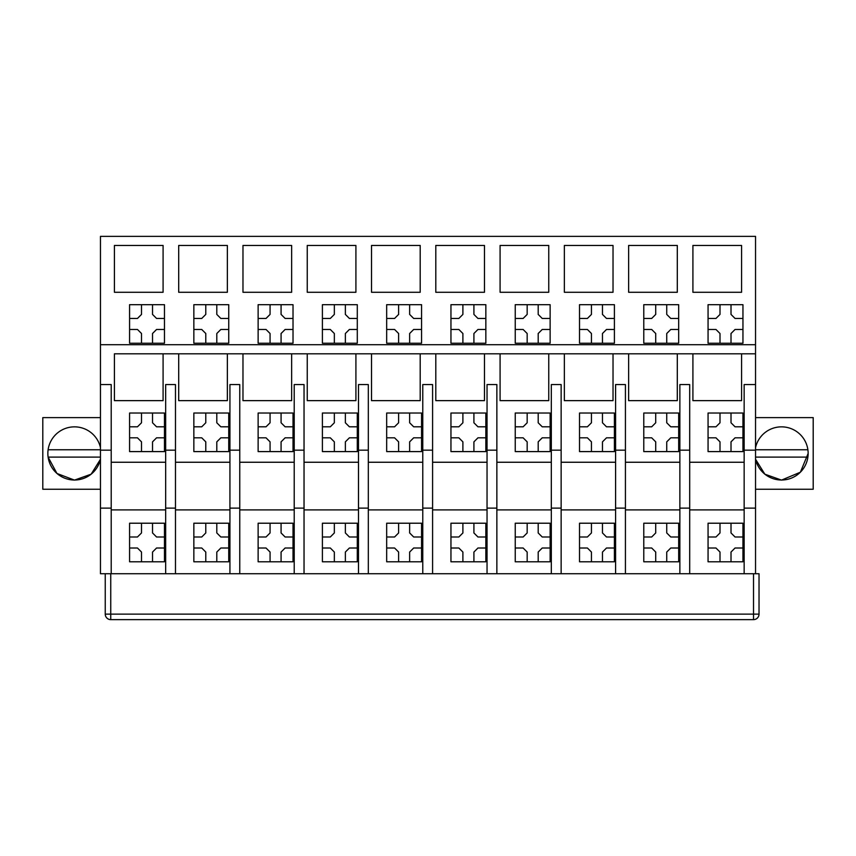 <?xml version="1.0" encoding="UTF-8"?>
<svg xmlns="http://www.w3.org/2000/svg" width="856" height="856" viewBox="0 0 856 856"><rect width="100%" height="100%" fill="white"/><g stroke="black" fill="none" stroke-linecap="round" stroke-linejoin="round"><path stroke-width="1.28" d="M753.515 573.723L759.026 573.723L759.026 614.127A5.511 5.511 0 0 1 753.515 619.637A5.511 5.511 0 0 0 759.026 614.127L753.515 614.127L753.515 573.723L110.745 573.723L110.745 614.127L105.245 614.127A5.511 5.511 0 0 0 110.745 619.637A5.511 5.511 0 0 1 105.245 614.127A5.511 5.511 0 0 0 110.745 619.637L753.515 619.637L753.515 614.127L110.745 614.127L110.745 619.637A5.511 5.511 0 0 1 105.245 614.127L105.245 573.723L110.745 573.723L100.462 573.723L100.462 236.363L755.538 236.363L755.538 450.17L744.153 450.17L744.153 384.569L755.538 384.569M114.426 245.458L163.089 245.458L163.089 292.281L114.426 292.281L114.426 245.458M178.701 245.458L227.364 245.458L227.364 292.281L178.701 292.281L178.701 245.458M242.976 245.458L291.639 245.458L291.639 292.281L242.976 292.281L242.976 245.458M307.25 245.458L355.914 245.458L355.914 292.281L307.25 292.281L307.25 245.458M371.525 245.458L420.2 245.458L420.2 292.281L371.525 292.281L371.525 245.458M435.8 245.458L484.475 245.458L484.475 292.281L435.8 292.281L435.8 245.458M500.086 245.458L548.75 245.458L548.75 292.281L500.086 292.281L500.086 245.458M564.361 245.458L613.024 245.458L613.024 292.281L564.361 292.281L564.361 245.458M628.636 245.458L677.299 245.458L677.299 292.281L628.636 292.281L628.636 245.458M692.911 245.458L741.574 245.458L741.574 292.281L692.911 292.281L692.911 245.458M755.538 573.723L755.538 450.17M100.462 489.247L42.8 489.247L42.8 417.621L100.462 417.621M100.462 447.624A26.632 26.632 0 0 0 47.85 453.434A26.632 26.632 0 0 0 100.462 459.255L91.164 474.171L74.6 480.066M111.205 573.723L111.205 384.569L100.462 384.569M163.089 353.806L163.089 400.64L114.426 400.64L114.426 353.806L163.089 353.806M755.538 353.806L114.426 353.806M111.205 462.251L165.657 462.251M165.657 384.569L175.48 384.569L175.48 450.17L165.657 450.17L165.657 384.569M175.48 462.251L229.932 462.251M229.932 384.569L239.766 384.569L239.766 450.17L229.932 450.17L229.932 384.569M239.766 462.251L294.218 462.251M294.218 384.569L304.041 384.569L304.041 450.17L294.218 450.17L294.218 384.569M304.041 462.251L358.493 462.251M358.493 384.569L368.315 384.569L368.315 450.17L358.493 450.17L358.493 384.569M368.315 462.251L422.768 462.251M422.768 384.569L432.59 384.569L432.59 450.17L422.768 450.17L422.768 384.569M432.59 462.251L487.043 462.251M487.043 384.569L496.865 384.569L496.865 450.17L487.043 450.17L487.043 384.569M496.865 462.251L551.317 462.251M551.317 384.569L561.14 384.569L561.14 450.17L551.317 450.17L551.317 384.569M561.14 462.251L615.592 462.251M615.592 384.569L625.426 384.569L625.426 450.17L615.592 450.17L615.592 384.569M625.426 462.251L679.867 462.251M679.867 384.569L689.701 384.569L689.701 450.17L679.867 450.17L679.867 384.569M689.701 462.251L744.153 462.251M741.574 353.806L741.574 400.64L692.911 400.64L692.911 353.806M677.299 353.806L677.299 400.64L628.636 400.64L628.636 353.806M613.024 353.806L613.024 400.64L564.361 400.64L564.361 353.806M548.75 353.806L548.75 400.64L500.086 400.64L500.086 353.806M484.475 353.806L484.475 400.64L435.8 400.64L435.8 353.806M420.2 353.806L420.2 400.64L371.525 400.64L371.525 353.806M355.914 353.806L355.914 400.64L307.25 400.64L307.25 353.806M291.639 353.806L291.639 400.64L242.976 400.64L242.976 353.806L291.639 353.806M227.364 353.806L227.364 400.64L178.701 400.64L178.701 353.806L227.364 353.806M100.462 344.711L755.538 344.711M744.153 573.723L744.153 450.17M755.538 489.247L813.2 489.247L813.2 417.621L755.538 417.621M781.4 480.066L764.836 474.171L755.538 459.244A26.632 26.632 0 0 0 808.15 453.434A26.632 26.632 0 0 0 755.538 447.624M100.462 457.104L48.107 457.104L56.956 473.475L74.365 480.066M744.153 509.909L689.701 509.909M679.867 573.723L679.867 450.17M689.701 573.723L689.701 450.17M679.867 509.909L625.426 509.909M625.426 573.723L625.426 450.17M615.592 573.723L615.592 450.17M615.592 509.909L561.14 509.909M561.14 573.723L561.14 450.17M551.317 573.723L551.317 450.17M551.317 509.909L496.865 509.909M487.043 573.723L487.043 450.17M496.865 573.723L496.865 450.17M487.043 509.909L432.59 509.909M422.768 573.723L422.768 450.17M432.59 573.723L432.59 450.17M422.768 509.909L368.315 509.909M368.315 573.723L368.315 450.17M358.493 573.723L358.493 450.17M358.493 509.909L304.041 509.909M304.041 573.723L304.041 450.17M294.218 573.723L294.218 450.17M294.218 509.909L239.766 509.909M229.932 573.723L229.932 450.17M239.766 573.723L239.766 450.17M229.932 509.909L175.48 509.909M175.48 573.723L175.48 450.17M165.657 573.723L165.657 450.17M165.657 509.909L111.205 509.909M781.635 480.066L800.381 472.212L808.15 453.434M164.47 437.823L156.562 437.823L152.529 441.857L152.529 451.594L164.47 451.594L164.47 413.031L152.529 413.031L152.529 422.778L156.562 426.802L164.47 426.802M152.529 451.594L129.577 451.594L129.577 426.802L137.474 426.802L141.508 422.778L141.508 413.031L152.529 413.031M141.508 413.031L129.577 413.031L129.577 426.802M141.508 451.594L141.508 441.857L137.474 437.823L129.577 437.823M156.562 437.823L152.529 441.857M152.529 422.778L156.562 426.802M141.508 441.857L137.474 437.823M137.474 426.802L141.508 422.778M164.47 329.474L156.562 329.474L152.529 333.508L152.529 343.245L164.47 343.245L164.47 304.683L152.529 304.683L152.529 314.42L156.562 318.453L164.47 318.453M152.529 343.245L129.577 343.245L129.577 318.453L137.474 318.453L141.508 314.42L141.508 304.683L152.529 304.683M141.508 304.683L129.577 304.683L129.577 318.453M141.508 343.245L141.508 333.508L137.474 329.474L129.577 329.474M156.562 329.474L152.529 333.508M152.529 314.42L156.562 318.453M141.508 333.508L137.474 329.474M137.474 318.453L141.508 314.42M164.47 548.011L156.562 548.011L152.529 552.045L152.529 561.782L164.47 561.782L164.47 523.219L152.529 523.219L152.529 532.956L156.562 536.99L164.47 536.99M152.529 561.782L129.577 561.782L129.577 536.99L137.474 536.99L141.508 532.956L141.508 523.219L152.529 523.219M141.508 523.219L129.577 523.219L129.577 536.99M141.508 561.782L141.508 552.045L137.474 548.011L129.577 548.011M156.562 548.011L152.529 552.045M152.529 532.956L156.562 536.99M141.508 552.045L137.474 548.011M137.474 536.99L141.508 532.956M228.745 437.823L220.837 437.823L216.803 441.857L216.803 451.594L228.745 451.594L228.745 413.031L216.803 413.031L216.803 422.778L220.837 426.802L228.745 426.802M216.803 451.594L193.852 451.594L193.852 426.802L201.749 426.802L205.782 422.778L205.782 413.031L216.803 413.031M205.782 413.031L193.852 413.031L193.852 426.802M205.782 451.594L205.782 441.857L201.749 437.823L193.852 437.823M220.837 437.823L216.803 441.857M216.803 422.778L220.837 426.802M205.782 441.857L201.749 437.823M201.749 426.802L205.782 422.778M228.745 329.474L220.837 329.474L216.803 333.508L216.803 343.245L228.745 343.245L228.745 304.683L216.803 304.683L216.803 314.42L220.837 318.453L228.745 318.453M216.803 343.245L193.852 343.245L193.852 318.453L201.749 318.453L205.782 314.42L205.782 304.683L216.803 304.683M205.782 304.683L193.852 304.683L193.852 318.453M205.782 343.245L205.782 333.508L201.749 329.474L193.852 329.474M220.837 329.474L216.803 333.508M216.803 314.42L220.837 318.453M205.782 333.508L201.749 329.474M201.749 318.453L205.782 314.42M228.745 548.011L220.837 548.011L216.803 552.045L216.803 561.782L228.745 561.782L228.745 523.219L216.803 523.219L216.803 532.956L220.837 536.99L228.745 536.99M216.803 561.782L193.852 561.782L193.852 536.99L201.749 536.99L205.782 532.956L205.782 523.219L216.803 523.219M205.782 523.219L193.852 523.219L193.852 536.99M205.782 561.782L205.782 552.045L201.749 548.011L193.852 548.011M220.837 548.011L216.803 552.045M216.803 532.956L220.837 536.99M205.782 552.045L201.749 548.011M201.749 536.99L205.782 532.956M293.02 437.823L285.112 437.823L281.078 441.857L281.078 451.594L293.02 451.594L293.02 413.031L281.078 413.031L281.078 422.778L285.112 426.802L293.02 426.802M281.078 451.594L258.127 451.594L258.127 426.802L266.034 426.802L270.068 422.778L270.068 413.031L281.078 413.031M270.068 413.031L258.127 413.031L258.127 426.802M270.068 451.594L270.068 441.857L266.034 437.823L258.127 437.823M285.112 437.823L281.078 441.857M281.078 422.778L285.112 426.802M270.068 441.857L266.034 437.823M266.034 426.802L270.068 422.778M293.02 329.474L285.112 329.474L281.078 333.508L281.078 343.245L293.02 343.245L293.02 304.683L281.078 304.683L281.078 314.42L285.112 318.453L293.02 318.453M281.078 343.245L258.127 343.245L258.127 318.453L266.034 318.453L270.068 314.42L270.068 304.683L281.078 304.683M270.068 304.683L258.127 304.683L258.127 318.453M270.068 343.245L270.068 333.508L266.034 329.474L258.127 329.474M285.112 329.474L281.078 333.508M281.078 314.42L285.112 318.453M270.068 333.508L266.034 329.474M266.034 318.453L270.068 314.42M293.02 548.011L285.112 548.011L281.078 552.045L281.078 561.782L293.02 561.782L293.02 523.219L281.078 523.219L281.078 532.956L285.112 536.99L293.02 536.99M281.078 561.782L258.127 561.782L258.127 536.99L266.034 536.99L270.068 532.956L270.068 523.219L281.078 523.219M270.068 523.219L258.127 523.219L258.127 536.99M270.068 561.782L270.068 552.045L266.034 548.011L258.127 548.011M285.112 548.011L281.078 552.045M281.078 532.956L285.112 536.99M270.068 552.045L266.034 548.011M266.034 536.99L270.068 532.956M357.294 437.823L349.387 437.823L345.364 441.857L345.364 451.594L357.294 451.594L357.294 413.031L345.364 413.031L345.364 422.778L349.387 426.802L357.294 426.802M345.364 451.594L322.402 451.594L322.402 426.802L330.309 426.802L334.343 422.778L334.343 413.031L345.364 413.031M334.343 413.031L322.402 413.031L322.402 426.802M334.343 451.594L334.343 441.857L330.309 437.823L322.402 437.823M349.387 437.823L345.364 441.857M345.364 422.778L349.387 426.802M334.343 441.857L330.309 437.823M330.309 426.802L334.343 422.778M357.294 329.474L349.387 329.474L345.364 333.508L345.364 343.245L357.294 343.245L357.294 304.683L345.364 304.683L345.364 314.42L349.387 318.453L357.294 318.453M345.364 343.245L322.402 343.245L322.402 318.453L330.309 318.453L334.343 314.42L334.343 304.683L345.364 304.683M334.343 304.683L322.402 304.683L322.402 318.453M334.343 343.245L334.343 333.508L330.309 329.474L322.402 329.474M349.387 329.474L345.364 333.508M345.364 314.42L349.387 318.453M334.343 333.508L330.309 329.474M330.309 318.453L334.343 314.42M357.294 548.011L349.387 548.011L345.364 552.045L345.364 561.782L357.294 561.782L357.294 523.219L345.364 523.219L345.364 532.956L349.387 536.99L357.294 536.99M345.364 561.782L322.402 561.782L322.402 536.99L330.309 536.99L334.343 532.956L334.343 523.219L345.364 523.219M334.343 523.219L322.402 523.219L322.402 536.99M334.343 561.782L334.343 552.045L330.309 548.011L322.402 548.011M349.387 548.011L345.364 552.045M345.364 532.956L349.387 536.99M334.343 552.045L330.309 548.011M330.309 536.99L334.343 532.956M421.569 437.823L413.673 437.823L409.639 441.857L409.639 451.594L421.569 451.594L421.569 413.031L409.639 413.031L409.639 422.778L413.673 426.802L421.569 426.802M409.639 451.594L386.677 451.594L386.677 426.802L394.584 426.802L398.618 422.778L398.618 413.031L409.639 413.031M398.618 413.031L386.677 413.031L386.677 426.802M398.618 451.594L398.618 441.857L394.584 437.823L386.677 437.823M413.673 437.823L409.639 441.857M409.639 422.778L413.673 426.802M398.618 441.857L394.584 437.823M394.584 426.802L398.618 422.778M421.569 329.474L413.673 329.474L409.639 333.508L409.639 343.245L421.569 343.245L421.569 304.683L409.639 304.683L409.639 314.42L413.673 318.453L421.569 318.453M409.639 343.245L386.677 343.245L386.677 318.453L394.584 318.453L398.618 314.42L398.618 304.683L409.639 304.683M398.618 304.683L386.677 304.683L386.677 318.453M398.618 343.245L398.618 333.508L394.584 329.474L386.677 329.474M413.673 329.474L409.639 333.508M409.639 314.42L413.673 318.453M398.618 333.508L394.584 329.474M394.584 318.453L398.618 314.42M421.569 548.011L413.673 548.011L409.639 552.045L409.639 561.782L421.569 561.782L421.569 523.219L409.639 523.219L409.639 532.956L413.673 536.99L421.569 536.99M409.639 561.782L386.677 561.782L386.677 536.99L394.584 536.99L398.618 532.956L398.618 523.219L409.639 523.219M398.618 523.219L386.677 523.219L386.677 536.99M398.618 561.782L398.618 552.045L394.584 548.011L386.677 548.011M413.673 548.011L409.639 552.045M409.639 532.956L413.673 536.99M398.618 552.045L394.584 548.011M394.584 536.99L398.618 532.956M485.844 437.823L477.948 437.823L473.914 441.857L473.914 451.594L485.844 451.594L485.844 413.031L473.914 413.031L473.914 422.778L477.948 426.802L485.844 426.802M473.914 451.594L450.952 451.594L450.952 426.802L458.859 426.802L462.893 422.778L462.893 413.031L473.914 413.031M462.893 413.031L450.952 413.031L450.952 426.802M462.893 451.594L462.893 441.857L458.859 437.823L450.952 437.823M477.948 437.823L473.914 441.857M473.914 422.778L477.948 426.802M462.893 441.857L458.859 437.823M458.859 426.802L462.893 422.778M485.844 329.474L477.948 329.474L473.914 333.508L473.914 343.245L485.844 343.245L485.844 304.683L473.914 304.683L473.914 314.42L477.948 318.453L485.844 318.453M473.914 343.245L450.952 343.245L450.952 318.453L458.859 318.453L462.893 314.42L462.893 304.683L473.914 304.683M462.893 304.683L450.952 304.683L450.952 318.453M462.893 343.245L462.893 333.508L458.859 329.474L450.952 329.474M477.948 329.474L473.914 333.508M473.914 314.42L477.948 318.453M462.893 333.508L458.859 329.474M458.859 318.453L462.893 314.42M485.844 548.011L477.948 548.011L473.914 552.045L473.914 561.782L485.844 561.782L485.844 523.219L473.914 523.219L473.914 532.956L477.948 536.99L485.844 536.99M473.914 561.782L450.952 561.782L450.952 536.99L458.859 536.99L462.893 532.956L462.893 523.219L473.914 523.219M462.893 523.219L450.952 523.219L450.952 536.99M462.893 561.782L462.893 552.045L458.859 548.011L450.952 548.011M477.948 548.011L473.914 552.045M473.914 532.956L477.948 536.99M462.893 552.045L458.859 548.011M458.859 536.99L462.893 532.956M550.13 437.823L542.223 437.823L538.189 441.857L538.189 451.594L550.13 451.594L550.13 413.031L538.189 413.031L538.189 422.778L542.223 426.802L550.13 426.802M538.189 451.594L515.237 451.594L515.237 426.802L523.134 426.802L527.168 422.778L527.168 413.031L538.189 413.031M527.168 413.031L515.237 413.031L515.237 426.802M527.168 451.594L527.168 441.857L523.134 437.823L515.237 437.823M542.223 437.823L538.189 441.857M538.189 422.778L542.223 426.802M527.168 441.857L523.134 437.823M523.134 426.802L527.168 422.778M550.13 329.474L542.223 329.474L538.189 333.508L538.189 343.245L550.13 343.245L550.13 304.683L538.189 304.683L538.189 314.42L542.223 318.453L550.13 318.453M538.189 343.245L515.237 343.245L515.237 318.453L523.134 318.453L527.168 314.42L527.168 304.683L538.189 304.683M527.168 304.683L515.237 304.683L515.237 318.453M527.168 343.245L527.168 333.508L523.134 329.474L515.237 329.474M542.223 329.474L538.189 333.508M538.189 314.42L542.223 318.453M527.168 333.508L523.134 329.474M523.134 318.453L527.168 314.42M550.13 548.011L542.223 548.011L538.189 552.045L538.189 561.782L550.13 561.782L550.13 523.219L538.189 523.219L538.189 532.956L542.223 536.99L550.13 536.99M538.189 561.782L515.237 561.782L515.237 536.99L523.134 536.99L527.168 532.956L527.168 523.219L538.189 523.219M527.168 523.219L515.237 523.219L515.237 536.99M527.168 561.782L527.168 552.045L523.134 548.011L515.237 548.011M542.223 548.011L538.189 552.045M538.189 532.956L542.223 536.99M527.168 552.045L523.134 548.011M523.134 536.99L527.168 532.956M614.405 437.823L606.497 437.823L602.463 441.857L602.463 451.594L614.405 451.594L614.405 413.031L602.463 413.031L602.463 422.778L606.497 426.802L614.405 426.802M602.463 451.594L579.512 451.594L579.512 426.802L587.409 426.802L591.442 422.778L591.442 413.031L602.463 413.031M591.442 413.031L579.512 413.031L579.512 426.802M591.442 451.594L591.442 441.857L587.409 437.823L579.512 437.823M606.497 437.823L602.463 441.857M602.463 422.778L606.497 426.802M591.442 441.857L587.409 437.823M587.409 426.802L591.442 422.778M614.405 329.474L606.497 329.474L602.463 333.508L602.463 343.245L614.405 343.245L614.405 304.683L602.463 304.683L602.463 314.42L606.497 318.453L614.405 318.453M602.463 343.245L579.512 343.245L579.512 318.453L587.409 318.453L591.442 314.42L591.442 304.683L602.463 304.683M591.442 304.683L579.512 304.683L579.512 318.453M591.442 343.245L591.442 333.508L587.409 329.474L579.512 329.474M606.497 329.474L602.463 333.508M602.463 314.42L606.497 318.453M591.442 333.508L587.409 329.474M587.409 318.453L591.442 314.42M614.405 548.011L606.497 548.011L602.463 552.045L602.463 561.782L614.405 561.782L614.405 523.219L602.463 523.219L602.463 532.956L606.497 536.99L614.405 536.99M602.463 561.782L579.512 561.782L579.512 536.99L587.409 536.99L591.442 532.956L591.442 523.219L602.463 523.219M591.442 523.219L579.512 523.219L579.512 536.99M591.442 561.782L591.442 552.045L587.409 548.011L579.512 548.011M606.497 548.011L602.463 552.045M602.463 532.956L606.497 536.99M591.442 552.045L587.409 548.011M587.409 536.99L591.442 532.956M678.68 437.823L670.772 437.823L666.738 441.857L666.738 451.594L678.68 451.594L678.68 413.031L666.738 413.031L666.738 422.778L670.772 426.802L678.68 426.802M666.738 451.594L643.787 451.594L643.787 426.802L651.694 426.802L655.717 422.778L655.717 413.031L666.738 413.031M655.717 413.031L643.787 413.031L643.787 426.802M655.717 451.594L655.717 441.857L651.694 437.823L643.787 437.823M670.772 437.823L666.738 441.857M666.738 422.778L670.772 426.802M655.717 441.857L651.694 437.823M651.694 426.802L655.717 422.778M678.68 329.474L670.772 329.474L666.738 333.508L666.738 343.245L678.68 343.245L678.68 304.683L666.738 304.683L666.738 314.42L670.772 318.453L678.68 318.453M666.738 343.245L643.787 343.245L643.787 318.453L651.694 318.453L655.717 314.42L655.717 304.683L666.738 304.683M655.717 304.683L643.787 304.683L643.787 318.453M655.717 343.245L655.717 333.508L651.694 329.474L643.787 329.474M670.772 329.474L666.738 333.508M666.738 314.42L670.772 318.453M655.717 333.508L651.694 329.474M651.694 318.453L655.717 314.42M678.68 548.011L670.772 548.011L666.738 552.045L666.738 561.782L678.68 561.782L678.68 523.219L666.738 523.219L666.738 532.956L670.772 536.99L678.68 536.99M666.738 561.782L643.787 561.782L643.787 536.99L651.694 536.99L655.717 532.956L655.717 523.219L666.738 523.219M655.717 523.219L643.787 523.219L643.787 536.99M655.717 561.782L655.717 552.045L651.694 548.011L643.787 548.011M670.772 548.011L666.738 552.045M666.738 532.956L670.772 536.99M655.717 552.045L651.694 548.011M651.694 536.99L655.717 532.956M742.955 437.823L735.047 437.823L731.013 441.857L731.013 451.594L742.955 451.594L742.955 413.031L731.013 413.031L731.013 422.778L735.047 426.802L742.955 426.802M731.013 451.594L708.062 451.594L708.062 426.802L715.969 426.802L720.003 422.778L720.003 413.031L731.013 413.031M720.003 413.031L708.062 413.031L708.062 426.802M720.003 451.594L720.003 441.857L715.969 437.823L708.062 437.823M735.047 437.823L731.013 441.857M731.013 422.778L735.047 426.802M720.003 441.857L715.969 437.823M715.969 426.802L720.003 422.778M742.955 329.474L735.047 329.474L731.013 333.508L731.013 343.245L742.955 343.245L742.955 304.683L731.013 304.683L731.013 314.42L735.047 318.453L742.955 318.453M731.013 343.245L708.062 343.245L708.062 318.453L715.969 318.453L720.003 314.42L720.003 304.683L731.013 304.683M720.003 304.683L708.062 304.683L708.062 318.453M720.003 343.245L720.003 333.508L715.969 329.474L708.062 329.474M735.047 329.474L731.013 333.508M731.013 314.42L735.047 318.453M720.003 333.508L715.969 329.474M715.969 318.453L720.003 314.42M742.955 548.011L735.047 548.011L731.013 552.045L731.013 561.782L742.955 561.782L742.955 523.219L731.013 523.219L731.013 532.956L735.047 536.99L742.955 536.99M731.013 561.782L708.062 561.782L708.062 536.99L715.969 536.99L720.003 532.956L720.003 523.219L731.013 523.219M720.003 523.219L708.062 523.219L708.062 536.99M720.003 561.782L720.003 552.045L715.969 548.011L708.062 548.011M735.047 548.011L731.013 552.045M731.013 532.956L735.047 536.99M720.003 552.045L715.969 548.011M715.969 536.99L720.003 532.956M48.107 449.764L100.462 449.764M755.538 449.764L807.893 449.764M807.893 457.104L755.538 457.104M111.205 508.122L100.462 508.122M111.205 450.17L100.462 450.17M744.153 508.122L755.538 508.122M689.701 508.122L679.867 508.122M625.426 508.122L615.592 508.122M561.14 508.122L551.317 508.122M496.865 508.122L487.043 508.122M432.59 508.122L422.768 508.122M368.315 508.122L358.493 508.122M304.041 508.122L294.218 508.122M239.766 508.122L229.932 508.122M175.48 508.122L165.657 508.122M759.026 614.127A5.511 5.511 0 0 1 753.515 619.637A5.511 5.511 0 0 0 759.026 614.127"/></g></svg>
